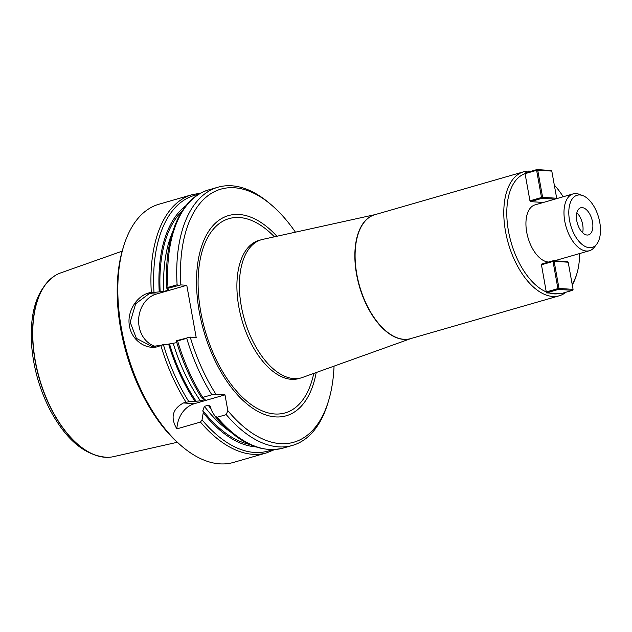 <?xml version="1.0" encoding="UTF-8"?>
<svg xmlns="http://www.w3.org/2000/svg" width="632" height="632" viewBox="0 0 632 632"><rect width="100%" height="100%" fill="white"/><g stroke="black" fill="none" stroke-linecap="round" stroke-linejoin="round"><path stroke-width="0.95" d="M548.884 292.877A62.347 33.338 73.9 0 0 559.051 293.54L546.435 292.893L541.458 264.784L541.766 264.034L553.324 260.692L567.394 261.616L568.192 262.209L554.122 261.293L559.012 288.445L573.074 289.361L568.192 262.209M582.609 232.726A14.109 7.545 73.9 0 0 576.858 212.779M187.625 337.496L186.732 338.31L177.616 340.932L176.328 340.751L190.248 337.125A131.677 70.413 73.9 0 0 215.962 394.273L211.838 394.779L202.73 397.402L201.813 398.01L204.389 399.021C205.495 399.084 205.447 399.337 204.239 399.78L200.423 400.878L188.897 401.739L183.478 402.955C172.41 408.951 170.198 417.586 176.865 428.875L200.455 422.073L202.043 419.838L203.243 412.712A127.98 68.438 73.9 0 0 255.699 446.856M186.732 338.31A134.371 71.851 73.9 0 0 211.838 394.779M203.243 412.712L202.856 410.539L204.397 406.36L208.442 405.215L210.338 406.352L211.428 410.358L214.951 416.117L217.147 417.262L226.256 414.632A134.371 71.851 73.9 0 0 292.387 445.442A134.371 71.851 73.9 0 0 327.676 403.706L328.403 401.328A131.677 70.413 73.9 0 0 334.059 366.133M226.256 414.632L227.828 410.618A131.677 70.413 73.9 0 0 328.403 401.328M176.296 340.877L176.296 340.877A133.028 71.132 73.9 0 0 201.75 397.923M176.296 340.861C182.553 361.883 191.046 380.922 201.766 397.97L201.813 398.01M214.951 416.117L215.243 416.512C237.932 442.953 260.613 453.468 283.278 448.064A134.371 71.851 73.9 0 1 217.147 417.262M162.724 344.677L158.363 346.486C146.537 350.302 131.756 340.585 129.489 326.104C126.582 311.781 136.765 296.037 148.733 292.972L151.301 292.229L153.331 292.458L149.223 293.643L135.69 303.723L130.176 322.209L136.386 338.381L152.043 346.557L168.625 344.1A127.98 68.438 73.9 0 0 194.956 401.296M200.739 193.155L192.136 194.656L159.027 204.207A134.371 71.851 73.9 0 0 123.738 245.943A134.371 71.851 73.9 0 0 181.384 445.876A134.371 71.851 73.9 0 0 233.469 462.427L266.586 452.875L274.667 449.565M204.389 399.021C205.495 399.084 205.447 399.337 204.239 399.78A123.619 66.107 73.9 0 1 203.686 398.974M168.625 344.1L176.818 342.615M295.436 232.173A131.677 70.413 73.9 0 0 271.91 205.384A131.677 70.413 73.9 0 0 180.847 284.906L166.935 288.54L167.409 289.527L168.847 289.756M190.248 337.125L196.189 337.512L186.788 285.293L180.847 284.906M227.828 410.618L224.992 394.866L215.962 394.273M316.197 372.54A104.177 55.703 -106.1 0 1 215.425 361.457A104.177 55.703 -106.1 0 1 239.133 214.493A104.177 55.703 -106.1 0 1 276.903 236.25M271.91 205.384L270.03 203.765A134.371 71.851 73.9 0 0 217.937 187.222A134.371 71.851 73.9 0 0 177.102 284.795L178.232 285.285M166.903 288.658L167.994 287.418L177.102 284.795M186.124 205.55A127.98 68.438 73.9 0 0 159.232 291.889L153.331 292.458M168.365 289.59L167.717 290.317L163.893 291.415L159.232 291.889M123.738 245.943L123.003 248.321A131.677 70.413 73.9 0 0 179.496 444.257L181.384 445.876M186.788 285.293L156.246 294.101A26.876 22.302 -86.3 0 0 138.621 320.519A26.876 22.302 -86.3 0 0 155.685 346.455M224.992 394.866L194.451 403.674A26.876 22.302 -86.3 0 0 176.865 428.875M375.329 214.564L262.707 239.386A71.89 38.441 73.9 0 0 261.435 239.71A71.89 38.441 73.9 0 0 244.41 319.429A71.89 38.441 73.9 0 0 301.259 377.857A71.89 38.441 73.9 0 0 302.507 377.446L411.061 338.507M531.212 171.225A64.496 34.491 73.9 0 0 530.161 171.13A64.496 34.491 73.9 0 0 523.572 171.817A64.496 34.491 73.9 0 0 508.302 243.344A64.496 34.491 73.9 0 0 559.304 295.768A64.496 34.491 73.9 0 0 566.09 292.197M572.276 284.89A64.496 34.491 73.9 0 0 576.242 275.734L576.826 273.83A62.347 33.338 73.9 0 0 579.576 253.558M572.126 284.06A62.347 33.338 73.9 0 0 576.826 273.83M563.199 196.757A62.347 33.338 73.9 0 0 554.327 185.129M573.074 289.361L572.56 290.333L560.505 293.809L559.051 293.54M543.378 202.469L530.532 201.632L529.948 200.818L525.066 173.65A62.347 33.338 73.9 0 0 508.46 231.02A62.347 33.338 73.9 0 0 546.356 291.952M525.066 173.65L524.876 173.05L536.931 169.574L551.001 170.498L551.799 171.09L537.729 170.174L542.612 197.326L556.681 198.243L551.799 171.09M582.736 195.588A27.144 14.512 -106.1 0 1 598.591 217.313A27.144 14.512 -106.1 0 1 596.734 244.142A27.144 14.512 -106.1 0 1 571.447 227.733A27.144 14.512 -106.1 0 1 579.899 194.964A27.144 14.512 -106.1 0 1 582.736 195.588L579.165 194.277A29.562 15.808 73.9 0 0 576.076 193.597A29.562 15.808 73.9 0 0 573.05 193.913L534.996 204.887A29.562 15.808 73.9 0 0 527.365 235.27A29.562 15.808 73.9 0 0 548.718 262.027M582.175 207.628A14.109 7.545 -106.1 0 1 592.231 220.544A14.109 7.545 -106.1 0 1 588.55 234.891A14.109 7.545 -106.1 0 1 577.395 223.428A14.109 7.545 -106.1 0 1 580.737 207.778A14.109 7.545 -106.1 0 1 582.175 207.628M573.05 193.913A29.562 15.808 73.9 0 0 566.051 226.698A29.562 15.808 73.9 0 0 589.427 250.722A29.562 15.808 73.9 0 0 594.412 247.159L596.734 244.142M122.174 251.165L60.538 272.961A95.63 51.137 73.9 0 0 55.261 275.481A95.63 51.137 73.9 0 0 38.852 376.443A95.63 51.137 73.9 0 0 105.291 457.268A95.63 51.137 73.9 0 0 107.685 457.331A95.63 51.137 73.9 0 0 113.499 456.652L177.276 442.289M546.34 291.937L557.906 288.603L553.016 261.45L541.458 264.784M572.56 290.333L558.498 289.417L546.435 292.893M558.498 289.417L557.906 288.603L559.012 288.445L558.498 289.417M553.016 261.45L553.324 260.692L554.122 261.293L553.016 261.45M529.948 200.818L541.513 197.484L536.623 170.332L525.058 173.666M554.943 199.135L542.098 198.298L530.532 201.632M536.623 170.332L536.931 169.574L537.729 170.174L536.623 170.332M542.098 198.298L541.513 197.484L542.612 197.326L542.098 198.298M556.681 198.243L556.437 198.701M177.616 340.932A134.371 71.851 73.9 0 0 202.73 397.402M163.388 344.598A133.028 71.132 73.9 0 0 188.897 401.739M202.043 419.838A133.028 71.132 73.9 0 0 272.052 449.66M160.931 345.743A134.371 71.851 73.9 0 0 186.037 402.221M200.455 422.073A134.371 71.851 73.9 0 0 266.586 452.875M192.136 194.656A134.371 71.851 73.9 0 0 151.301 292.229M173.294 343.634A123.619 66.107 73.9 0 0 200.423 400.878M169.581 344.163A126.305 67.537 73.9 0 0 196.204 401.375M217.937 187.222L208.829 189.845A134.371 71.851 73.9 0 0 167.994 287.418M198.472 194.466A133.028 71.132 73.9 0 0 153.995 292.379M167.678 289.543A123.619 66.107 73.9 0 0 167.717 290.317M172.568 232.078A123.619 66.107 73.9 0 0 163.893 291.415M182.277 210.859A126.305 67.537 73.9 0 0 160.18 291.945M208.22 405.254A123.619 66.107 73.9 0 0 211.191 409.046M204.397 406.36A123.619 66.107 73.9 0 0 230.095 431.624M202.856 410.539A126.305 67.537 73.9 0 0 249.608 444.414M156.246 294.101L149.223 293.643L148.733 292.972M194.451 403.674L183.478 402.955M158.616 345.862L158.363 346.486M274.375 236.81A101.104 54.06 73.9 0 0 239.449 217.534A101.104 54.06 73.9 0 0 215.788 358.81A101.104 54.06 73.9 0 0 313.756 373.417M261.435 239.71L258.946 240.421A71.89 38.441 73.9 0 0 241.93 320.148A71.89 38.441 73.9 0 0 298.778 378.568L301.259 377.857M375.155 214.611A64.504 34.491 73.9 0 0 359.363 286.288A64.504 34.491 73.9 0 0 410.895 338.555M523.572 171.817L374.879 214.69A64.496 34.491 73.9 0 0 359.608 286.217A64.496 34.491 73.9 0 0 410.61 338.633L559.304 295.768M55.158 275.544A95.566 51.105 73.9 0 0 55.063 275.599A95.566 51.105 73.9 0 0 39.255 378.576A95.566 51.105 73.9 0 0 107.456 457.331A95.566 51.105 73.9 0 0 107.574 457.331M292.387 445.442L283.278 448.064M208.829 189.845C180.041 197.666 163.451 238.612 166.895 288.627M589.427 250.722L554.556 260.779M55.261 275.481L55.063 275.599C37.328 288.271 29.507 311.386 31.6 344.954C33.409 367.848 39.579 389.541 50.102 410.034C66.265 440.22 85.383 455.98 107.456 457.331L107.685 457.331"/></g></svg>
